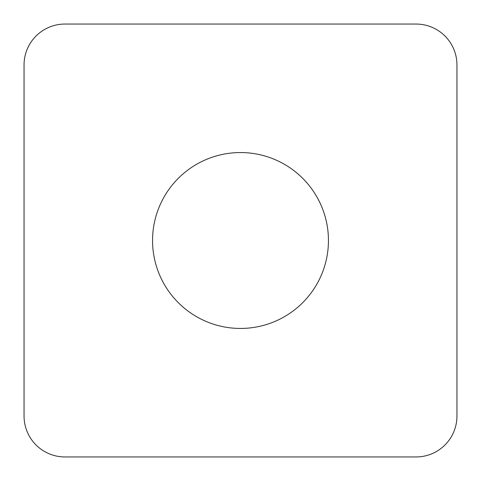 <?xml version="1.0" encoding="UTF-8"?>
<svg xmlns="http://www.w3.org/2000/svg" width="481" height="481" viewBox="0 0 481 481"><rect width="100%" height="100%" fill="white"/><g stroke="black" fill="none" stroke-linecap="round" stroke-linejoin="round"><path stroke-width="0.72" d="M64.953 24.05L416.047 24.05A40.903 40.903 0 0 1 456.95 64.953L456.95 416.047A40.903 40.903 0 0 1 416.047 456.95L64.953 456.95A40.903 40.903 0 0 1 24.05 416.047L24.05 64.953A40.903 40.903 0 0 1 64.953 24.05L416.047 24.05A40.903 40.903 0 0 1 456.95 64.953L456.95 416.047A40.903 40.903 0 0 1 416.047 456.95L64.953 456.95A40.903 40.903 0 0 1 24.05 416.047L24.05 64.953A40.903 40.903 0 0 1 64.953 24.05M178.313 178.313A87.945 87.945 0 0 0 178.313 302.687A87.945 87.945 0 0 0 302.687 302.687A87.945 87.945 0 0 0 302.687 178.313A87.945 87.945 0 0 0 178.313 178.313"/></g></svg>
